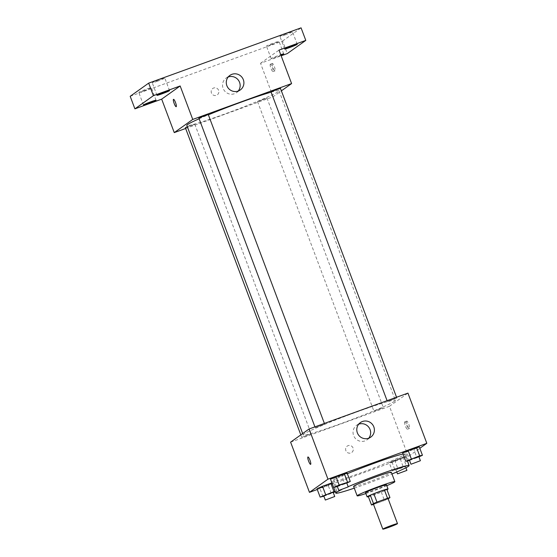 <?xml version="1.0" encoding="UTF-8"?>
<svg xmlns="http://www.w3.org/2000/svg" width="557" height="557" viewBox="0 0 557 557"><rect width="100%" height="100%" fill="white"/><g stroke="black" fill="none" stroke-linecap="round" stroke-linejoin="round"><path stroke-width="0.42" stroke-dasharray="2.79 2.09" d="M388.055 498.543A7.833 0.432 -20.6 0 1 387.93 498.682A7.833 0.432 -20.6 0 1 380.118 501.982A7.833 0.432 -20.6 0 1 373.392 504.05M373.9 504.308L384.462 500.478A10.632 0.592 -20.6 0 0 387.971 499.009L384.824 490.647A10.632 0.592 -20.6 0 1 381.322 492.109L370.753 495.946L373.9 504.308A10.632 0.592 -20.6 0 1 373.531 504.426M381.322 492.109L384.462 500.478M384.824 490.647L386.802 489.241M370.753 495.946A10.632 0.592 -20.6 0 1 368.351 496.621M368.379 496.691A11.189 0.62 159.4 0 0 375.655 494.303A11.189 0.62 159.4 0 0 386.976 489.7M386.481 484.813A11.189 0.62 -20.6 0 1 386.3 485.015A11.189 0.62 -20.6 0 1 374.081 490.118A11.189 0.62 -20.6 0 1 365.531 492.68M365.858 493.551A20.143 1.114 159.4 0 0 372.536 491.218A20.143 1.114 159.4 0 0 386.802 485.676M353.611 486.421A20.143 1.114 159.4 0 0 368.999 481.805A20.143 1.114 159.4 0 0 391.32 472.245M354.266 488.162A39.15 2.172 159.4 0 0 365.726 484.137A39.15 2.172 159.4 0 0 391.975 473.993M348.167 486.707A39.15 2.172 159.4 0 0 341.545 489.673M403.059 454.046A39.15 2.172 -20.6 0 1 404.793 454.059A39.15 2.172 -20.6 0 1 404.173 454.763A39.15 2.172 -20.6 0 1 361.402 472.635A39.15 2.172 -20.6 0 1 331.492 481.61A39.15 2.172 -20.6 0 1 347.359 473.708M322.949 496.566L319.802 488.197L316.989 488.747L328.129 485.182L333.636 482.71L331.951 483.037L333.636 482.71L336.783 491.072L335.168 491.392M336.442 486.95L333.302 478.581L330.482 479.131L333.302 478.581L347.129 473.095L341.622 475.56L344.769 483.929L346.781 483.023M317.281 489.512L408.33 456.489L419.818 448.301M389.155 462.568L391.968 462.025L405.802 456.531L402.989 457.081L389.155 462.568L391.968 462.025L405.802 456.531L402.989 457.081L389.155 462.568L392.302 470.937L403.435 467.372L408.88 464.928L397.809 468.465L392.302 470.937M408.608 460.771L405.461 452.402L402.648 452.952L413.788 449.388L419.296 446.916L413.788 449.388L416.928 457.75L418.948 456.851M290.608 442.154L389.461 406.29L408.33 456.489M353.068 448.016A3.913 3.829 54.5 0 0 347.192 446.129A3.913 3.829 54.5 0 0 346.35 451.539A3.913 3.829 54.5 0 0 353.068 448.016A3.913 3.829 54.5 0 0 347.192 446.129A3.913 3.829 54.5 0 0 346.35 451.539A3.913 3.829 54.5 0 0 353.068 448.009M394.586 401.2A49.232 2.729 -20.6 0 1 345.5 421.955A49.232 2.729 -20.6 0 1 303.189 434.954A49.232 2.729 -20.6 0 1 348.313 415.083A49.232 2.729 -20.6 0 1 395.359 400.316A49.232 2.729 -20.6 0 1 394.586 401.2M389.461 406.29L407.947 393.117M324.571 424.239L315.234 427.685L324.571 424.239M311.078 433.854L301.734 437.301L311.078 433.854M383.237 407.675L373.9 411.122L383.237 407.675M387.477 401.416L396.814 397.97L387.477 401.416M406.763 421.141A3.913 0.801 -109.9 0 0 407.425 425.179A3.913 0.801 -109.9 0 0 409.472 428.486A3.913 0.801 -109.9 0 0 408.887 424.531A3.913 0.801 -109.9 0 0 406.805 421.12A3.913 0.801 -109.9 0 0 406.763 421.141M404.688 421.9A3.913 0.801 -109.9 0 0 405.35 425.931A3.913 0.801 -109.9 0 0 407.397 429.238A3.913 0.801 -109.9 0 0 406.812 425.283A3.913 0.801 -109.9 0 0 404.723 421.879A3.913 0.801 -109.9 0 0 404.688 421.9M307.951 456.984L307.951 456.984A3.913 0.801 70.1 0 1 309.998 460.284A3.913 0.801 70.1 0 1 310.66 464.322A3.913 0.801 70.1 0 1 310.618 464.343L310.618 464.343M368.727 438.241A8.954 8.752 -125.5 0 1 354.718 437.621A8.954 8.752 -125.5 0 1 358.708 424.176M271.12 92.156A49.232 2.729 -20.6 0 1 279.008 90.77A49.232 2.729 -20.6 0 1 278.235 91.654A49.232 2.729 -20.6 0 1 229.15 112.41A49.232 2.729 -20.6 0 1 186.839 125.416M199.121 118.773A49.232 2.729 -20.6 0 1 208.381 114.819M271.043 91.968L280.463 88.424M187.354 126.773L194.727 124.308L185.384 127.755M266.887 98.129L257.55 101.583L266.887 98.129M208.297 114.603L198.884 118.14M185.655 128.472L273.111 96.751L281.376 90.854M130.185 96.305L282.587 41.023L287.308 53.569M273.111 96.751L260.53 63.282L281.16 55.804M218.636 90.366A3.913 3.829 54.5 0 0 212.76 88.479A3.913 3.829 54.5 0 0 211.918 93.889A3.913 3.829 54.5 0 0 218.636 90.366A3.913 3.829 54.5 0 0 212.76 88.479A3.913 3.829 54.5 0 0 211.918 93.889A3.913 3.829 54.5 0 0 218.636 90.359M260.53 63.282L279.015 50.109M272.331 63.498A3.913 0.801 -109.9 0 0 272.993 67.529A3.913 0.801 -109.9 0 0 275.04 70.836A3.913 0.801 -109.9 0 0 274.455 66.882A3.913 0.801 -109.9 0 0 272.373 63.47A3.913 0.801 -109.9 0 0 272.331 63.498M270.256 64.25A3.913 0.801 -109.9 0 0 270.918 68.281A3.913 0.801 -109.9 0 0 272.965 71.588A3.913 0.801 -109.9 0 0 272.38 67.634A3.913 0.801 -109.9 0 0 270.291 64.229A3.913 0.801 -109.9 0 0 270.256 64.25M173.519 99.334L173.519 99.334A3.913 0.801 70.1 0 1 175.566 102.634A3.913 0.801 70.1 0 1 176.228 106.672A3.913 0.801 70.1 0 1 176.186 106.693L176.186 106.693M238.229 91.049A8.954 8.752 -125.5 0 1 224.213 90.429A8.954 8.752 -125.5 0 1 228.203 76.984M280.965 55.289A6.712 0.369 -20.6 0 1 274.552 57.712A6.712 0.369 -20.6 0 1 271.162 58.638A6.712 0.369 -20.6 0 1 278.597 55.449A6.712 0.369 -20.6 0 1 280.742 54.704M282.587 41.023L301.072 27.85M157.38 81.252A6.712 0.369 159.4 0 0 164.816 78.064A6.712 0.369 159.4 0 0 159.692 79.602A6.712 0.369 159.4 0 0 152.249 82.791A6.712 0.369 159.4 0 0 157.38 81.252M285.066 34.931A6.712 0.369 159.4 0 0 292.509 31.749A6.712 0.369 159.4 0 0 287.377 33.288A6.712 0.369 159.4 0 0 279.934 36.47A6.712 0.369 159.4 0 0 285.066 34.931M271.572 44.553A6.712 0.369 159.4 0 0 279.008 41.364A6.712 0.369 159.4 0 0 273.884 42.903A6.712 0.369 159.4 0 0 266.441 46.092A6.712 0.369 159.4 0 0 271.572 44.553M143.88 90.868A6.712 0.369 159.4 0 0 151.323 87.679A6.712 0.369 159.4 0 0 146.192 89.217A6.712 0.369 159.4 0 0 138.756 92.406A6.712 0.369 159.4 0 0 143.88 90.868M409.541 460.43L416.928 457.75M418.829 456.531L409.409 460.068M405.461 452.402L413.788 449.388M337.382 486.609L344.769 483.929M346.663 482.71L337.243 486.247M333.302 478.581L341.622 475.56M405.252 466.237L395.916 469.69L405.252 466.237M391.968 462.025L395.115 470.387M400.295 459.003L403.435 467.372M405.802 456.531L407.48 460.994M402.989 457.081L406.13 465.45M394.662 460.103L397.809 468.465M323.882 496.224L333.288 492.639M335.3 491.74L336.783 491.072M333.17 492.325L323.749 495.862M319.802 488.197L328.129 485.182L331.269 493.544M328.129 485.182L333.636 482.71M331.492 481.61L333.706 487.486M404.793 454.059L407.404 461.008M407.397 429.238L409.472 428.486M404.723 421.879L406.805 421.12M367.035 439.835L370.788 437.161M356.647 425.256L360.4 422.582M302.667 433.555L303.189 434.954M279.008 90.77L395.359 400.316M396.814 397.97L396.549 397.252M387.394 401.506L387.087 400.685M300.822 434.871L301.734 437.301M194.804 124.218L311.154 433.764M257.55 101.583L373.9 411.122M266.97 98.039L383.32 407.585M314.921 426.864L315.234 427.685M324.383 423.431L324.647 424.149M272.965 71.588L275.04 70.836M270.291 64.229L272.373 63.47M236.537 92.643L240.29 89.969M226.149 78.064L229.902 75.39M156.037 100.232L151.323 87.679M143.469 104.953L138.756 92.406M283.729 53.911L279.008 41.364M271.162 58.638L266.441 46.092M297.222 44.295L292.509 31.749M284.655 49.023L279.934 36.47M169.537 90.617L164.816 78.064M156.97 95.338L152.249 82.791M395.916 469.69L396.772 471.967M405.329 466.146L405.935 467.748"/><path stroke-width="0.84" d="M397.364 523.782A7.833 0.432 -20.6 0 1 389.552 527.082A7.833 0.432 -20.6 0 1 382.826 529.15A7.833 0.432 -20.6 0 1 390.004 525.989A7.833 0.432 -20.6 0 1 397.489 523.636A7.833 0.432 -20.6 0 1 397.364 523.782M382.826 529.15L373.392 504.05A7.833 0.432 -20.6 0 1 380.57 500.889A7.833 0.432 -20.6 0 1 388.055 498.543L397.489 523.636M371.498 504.99L368.351 496.621L370.328 495.215A10.632 0.592 -20.6 0 1 373.831 493.746L384.4 489.916L387.547 498.285L376.978 502.115A10.632 0.592 -20.6 0 0 373.469 503.584L371.498 504.99A10.632 0.592 -20.6 0 0 373.531 504.426M388.173 498.863L389.949 497.603A10.632 0.592 -20.6 0 0 387.547 498.285M384.4 489.916A10.632 0.592 -20.6 0 1 386.802 489.241L389.949 497.603M386.976 489.7A11.189 0.62 159.4 0 0 388.048 488.99A11.189 0.62 159.4 0 0 377.361 492.346A11.189 0.62 159.4 0 0 367.105 496.865A11.189 0.62 159.4 0 0 368.379 496.691M367.105 496.865L365.531 492.68A11.189 0.62 -20.6 0 1 375.787 488.169A11.189 0.62 -20.6 0 1 386.481 484.813L388.048 488.99M373.831 493.746L376.978 502.115M370.328 495.215L373.469 503.584M386.802 485.676A20.143 1.114 159.4 0 0 394.857 481.659A20.143 1.114 159.4 0 0 375.613 487.702A20.143 1.114 159.4 0 0 357.155 495.834A20.143 1.114 159.4 0 0 365.858 493.551M394.857 481.659L391.32 472.245A20.143 1.114 159.4 0 0 372.076 478.289A20.143 1.114 159.4 0 0 353.611 486.421L357.155 495.834M391.975 473.993A39.15 2.172 159.4 0 0 409.117 465.561A39.15 2.172 159.4 0 0 387.164 471.709A39.15 2.172 159.4 0 0 348.167 486.707M341.545 489.673A39.15 2.172 159.4 0 0 335.815 493.112A39.15 2.172 159.4 0 0 354.266 488.162M347.359 473.708A39.15 2.172 -20.6 0 1 403.059 454.046M335.168 491.392L333.97 491.622L330.823 483.26L331.951 483.037L322.503 486.275L316.989 488.747L320.136 497.116L323.882 496.224M346.781 483.023L350.276 481.457L347.129 473.095L335.996 476.66L330.482 479.131L333.629 487.5L337.382 486.609M419.818 448.301L426.815 443.316L327.962 479.173L309.469 492.346L317.281 489.512M418.948 456.851L422.443 455.285L419.296 446.916L408.163 450.488L402.648 452.952L405.795 461.321L409.541 460.43M426.815 443.316L407.947 393.117L309.093 428.981L290.608 442.154L309.469 492.346M309.093 428.981L327.962 479.173M373.831 426.885A8.954 8.752 -125.5 0 1 358.471 434.947A8.954 8.752 -125.5 0 1 360.4 422.582A8.954 8.752 -125.5 0 1 373.831 426.885M310.66 464.322A3.913 0.801 70.1 0 1 310.618 464.343A3.913 0.801 70.1 0 1 308.529 460.938A3.913 0.801 70.1 0 1 307.944 456.984A3.913 0.801 70.1 0 1 309.991 460.284A3.913 0.801 70.1 0 1 310.66 464.322M310.618 464.343A3.913 0.801 70.1 0 1 308.536 460.931A3.913 0.801 70.1 0 1 307.951 456.984M358.708 424.176A8.954 8.752 -125.5 0 1 368.727 438.241M302.667 433.555L186.839 125.416A49.232 2.729 -20.6 0 1 199.121 118.773M208.381 114.819A49.232 2.729 -20.6 0 1 271.12 92.156M396.549 397.252L280.463 88.424L276.14 89.754L271.043 91.968L387.087 400.685M300.822 434.871L185.384 127.755L187.354 126.773M314.921 426.864L198.884 118.14L203.493 116.114L208.297 114.603L324.383 423.431M281.376 90.854L291.596 83.578L192.743 119.435L174.257 132.608L185.655 128.472M281.16 55.804L287.308 53.569L305.793 40.396L301.072 27.85L148.67 83.132L130.185 96.305L134.905 108.852L161.676 99.139L174.257 132.608M305.793 40.396L279.015 50.109L291.596 83.578M148.67 83.132L153.391 95.679L134.905 108.852M192.743 119.435L180.162 85.973L153.391 95.679M243.332 79.693A8.954 8.752 -125.5 0 1 227.966 87.755A8.954 8.752 -125.5 0 1 229.902 75.39A8.954 8.752 -125.5 0 1 243.332 79.693M180.162 85.973L161.676 99.139M176.228 106.672A3.913 0.801 70.1 0 1 176.186 106.693A3.913 0.801 70.1 0 1 174.097 103.289A3.913 0.801 70.1 0 1 173.512 99.334A3.913 0.801 70.1 0 1 175.559 102.634A3.913 0.801 70.1 0 1 176.228 106.672M176.186 106.693A3.913 0.801 70.1 0 1 174.104 103.282A3.913 0.801 70.1 0 1 173.519 99.334M228.203 76.984A8.954 8.752 -125.5 0 1 238.229 91.049M150.912 101.771A6.712 0.369 -20.6 0 1 156.037 100.232A6.712 0.369 -20.6 0 1 149.889 102.941A6.712 0.369 -20.6 0 1 143.469 104.953A6.712 0.369 -20.6 0 1 150.912 101.771M164.406 92.156A6.712 0.369 -20.6 0 1 169.537 90.617A6.712 0.369 -20.6 0 1 163.382 93.325A6.712 0.369 -20.6 0 1 156.97 95.338A6.712 0.369 -20.6 0 1 164.406 92.156M280.742 54.704A6.712 0.369 -20.6 0 1 283.729 53.911A6.712 0.369 -20.6 0 1 280.965 55.289M292.091 45.834A6.712 0.369 -20.6 0 1 297.222 44.295A6.712 0.369 -20.6 0 1 291.067 47.011A6.712 0.369 -20.6 0 1 284.655 49.023A6.712 0.369 -20.6 0 1 292.091 45.834M422.443 455.285L419.63 455.828L405.795 461.321M410.982 464.253L409.409 460.068L414.018 458.042L418.829 456.531L420.396 460.716L410.982 464.253L420.396 460.716M419.296 446.916L416.483 447.466L419.63 455.828M416.483 447.466L408.163 450.488L411.303 458.85M408.163 450.488L402.648 452.952M350.276 481.457L339.136 485.029L333.629 487.5M338.816 490.432L337.243 486.247L341.852 484.214L346.663 482.71L348.236 486.895L338.816 490.432L348.236 486.895M347.129 473.095L344.317 473.645L347.464 482.007M344.317 473.645L335.996 476.66L339.136 485.029M335.996 476.66L330.482 479.131M407.48 460.994L408.942 464.9M406.826 470.421L397.489 473.868L406.826 470.421M333.288 492.639L335.3 491.74M333.97 491.622L320.136 497.116M325.323 500.047L323.749 495.862L328.358 493.836L333.17 492.325L334.736 496.51L325.323 500.047L334.736 496.51M330.823 483.26L322.503 486.275L325.643 494.644M322.503 486.275L316.989 488.747M333.706 487.486L335.815 493.112M407.404 461.008L409.117 465.561M396.772 471.967L397.489 473.868M405.935 467.748L406.902 470.331"/></g></svg>

